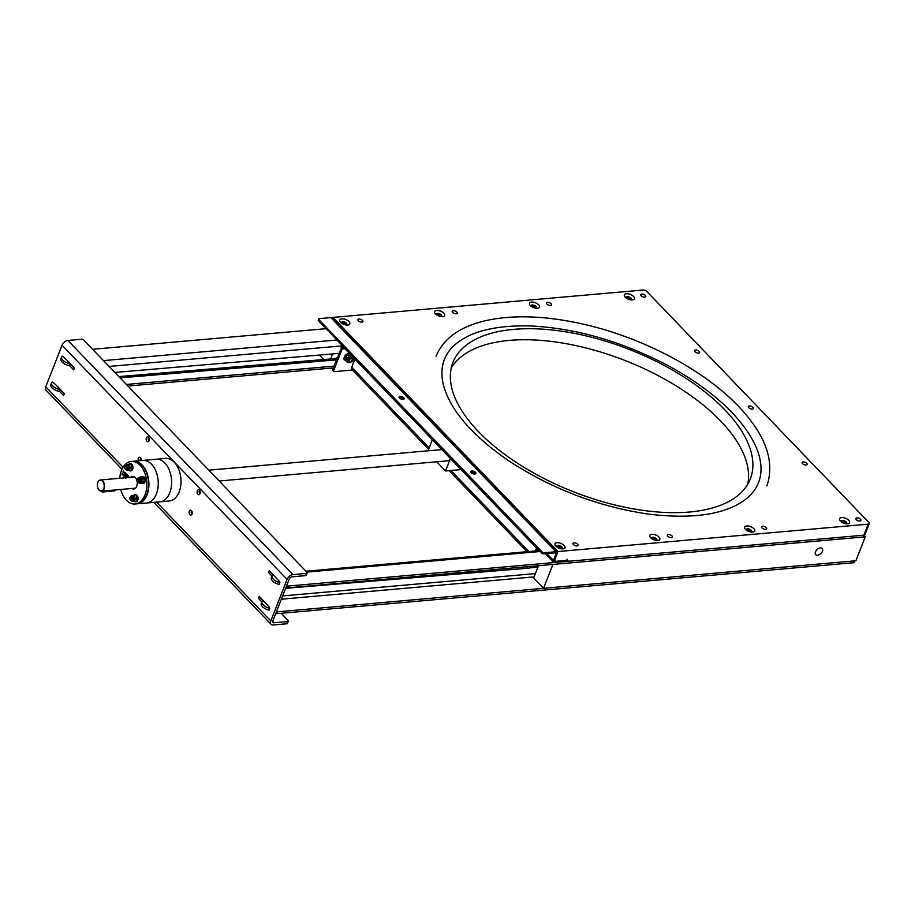 <?xml version="1.0" encoding="UTF-8"?>
<svg xmlns="http://www.w3.org/2000/svg" width="915" height="915" viewBox="0 0 915 915"><rect width="100%" height="100%" fill="white"/><g stroke="black" fill="none" stroke-linecap="round" stroke-linejoin="round"><path stroke-width="1.37" d="M689.407 512.034A159.702 76.448 -158.6 0 1 520.166 464.923A159.702 76.448 -158.6 0 1 452.925 362.42A159.702 76.448 -158.6 0 1 629.509 349.519A159.702 76.448 -158.6 0 1 750.3 478.968A159.702 76.448 -158.6 0 1 689.407 512.034M451.209 368.116A159.702 76.448 -158.6 0 1 625.185 360.556A159.702 76.448 -158.6 0 1 747.692 484.31M436.695 310.482A5.399 2.585 21.4 0 0 434.636 311.603A5.399 2.585 21.4 0 0 438.72 315.984A5.399 2.585 21.4 0 0 444.69 315.538A5.399 2.585 21.4 0 0 442.414 312.084A5.399 2.585 21.4 0 0 436.695 310.482M531.546 302.11A5.399 2.585 21.4 0 0 529.488 303.231A5.399 2.585 21.4 0 0 533.571 307.6A5.399 2.585 21.4 0 0 539.541 307.166A5.399 2.585 21.4 0 0 537.277 303.7A5.399 2.585 21.4 0 0 531.546 302.11M651.857 534.326A5.399 2.585 21.4 0 0 649.799 535.447A5.399 2.585 21.4 0 0 653.882 539.827A5.399 2.585 21.4 0 0 659.852 539.393A5.399 2.585 21.4 0 0 657.576 535.927A5.399 2.585 21.4 0 0 651.857 534.326M841.571 517.57A5.399 2.585 21.4 0 0 839.513 518.691A5.399 2.585 21.4 0 0 843.596 523.071A5.399 2.585 21.4 0 0 849.566 522.637A5.399 2.585 21.4 0 0 847.29 519.171A5.399 2.585 21.4 0 0 841.571 517.57M626.409 293.726A5.399 2.585 21.4 0 0 624.35 294.847A5.399 2.585 21.4 0 0 628.433 299.228A5.399 2.585 21.4 0 0 634.404 298.793A5.399 2.585 21.4 0 0 632.128 295.328A5.399 2.585 21.4 0 0 626.409 293.726M341.844 318.866A5.399 2.585 21.4 0 0 339.785 319.987A5.399 2.585 21.4 0 0 343.868 324.356A5.399 2.585 21.4 0 0 349.827 323.921A5.399 2.585 21.4 0 0 347.563 320.456A5.399 2.585 21.4 0 0 341.844 318.866M556.995 542.709A5.399 2.585 21.4 0 0 554.936 543.83A5.399 2.585 21.4 0 0 559.019 548.199A5.399 2.585 21.4 0 0 564.99 547.765A5.399 2.585 21.4 0 0 562.714 544.299A5.399 2.585 21.4 0 0 556.995 542.709M286.555 585.852A1.796 0.858 21.4 0 0 287.813 586.069L863.897 535.184A2.699 1.292 21.4 0 0 864.927 534.623A2.699 1.292 -158.6 0 1 863.897 535.184L868.221 524.158A2.699 1.292 21.4 0 0 869.25 523.597A2.699 1.292 21.4 0 0 868.815 522.431L646.733 291.382A2.699 1.292 21.4 0 0 643.165 290.021L332.923 317.413L332.488 318.523M868.221 524.158L557.967 551.551L554.799 559.648L555.817 561.33L567.963 560.255L567.529 561.364L566.591 560.38M557.967 551.551L332.923 317.413M285.835 587.693A1.796 0.858 21.4 0 0 287.093 587.899L863.177 537.025L863.897 535.184L567.529 561.364M752.324 409.062A2.699 1.292 -158.6 0 1 749.465 408.262A2.699 1.292 -158.6 0 1 748.321 406.535A2.699 1.292 -158.6 0 1 751.307 406.306A2.699 1.292 -158.6 0 1 753.354 408.502A2.699 1.292 -158.6 0 1 752.324 409.062M698.534 353.099A2.699 1.292 -158.6 0 1 695.675 352.298A2.699 1.292 -158.6 0 1 694.531 350.571A2.699 1.292 -158.6 0 1 697.516 350.353A2.699 1.292 -158.6 0 1 699.563 352.538A2.699 1.292 -158.6 0 1 698.534 353.099M806.115 465.014A2.699 1.292 -158.6 0 1 803.244 464.225A2.699 1.292 -158.6 0 1 802.112 462.487A2.699 1.292 -158.6 0 1 805.097 462.269A2.699 1.292 -158.6 0 1 807.144 464.465A2.699 1.292 -158.6 0 1 806.115 465.014M644.743 297.135A2.699 1.292 -158.6 0 1 641.884 296.334A2.699 1.292 -158.6 0 1 640.74 294.607A2.699 1.292 -158.6 0 1 643.725 294.39A2.699 1.292 -158.6 0 1 645.773 296.574A2.699 1.292 -158.6 0 1 644.743 297.135M765.626 529.305A2.699 1.292 -158.6 0 1 762.767 528.515A2.699 1.292 -158.6 0 1 761.623 526.777A2.699 1.292 -158.6 0 1 764.608 526.56A2.699 1.292 -158.6 0 1 766.656 528.744A2.699 1.292 -158.6 0 1 765.626 529.305M456.185 313.788A2.699 1.292 -158.6 0 1 453.325 312.999A2.699 1.292 -158.6 0 1 452.193 311.26A2.699 1.292 -158.6 0 1 455.167 311.043A2.699 1.292 -158.6 0 1 457.214 313.227A2.699 1.292 -158.6 0 1 456.185 313.788M671.347 537.631A2.699 1.292 -158.6 0 1 668.488 536.842A2.699 1.292 -158.6 0 1 667.344 535.103A2.699 1.292 -158.6 0 1 670.329 534.886A2.699 1.292 -158.6 0 1 672.376 537.071A2.699 1.292 -158.6 0 1 671.347 537.631M550.464 305.461A2.699 1.292 -158.6 0 1 547.605 304.661A2.699 1.292 -158.6 0 1 546.461 302.934A2.699 1.292 -158.6 0 1 549.446 302.716A2.699 1.292 -158.6 0 1 551.493 304.901A2.699 1.292 -158.6 0 1 550.464 305.461M577.068 545.958A2.699 1.292 -158.6 0 1 574.208 545.168A2.699 1.292 -158.6 0 1 573.065 543.43A2.699 1.292 -158.6 0 1 576.05 543.213A2.699 1.292 -158.6 0 1 578.097 545.397A2.699 1.292 -158.6 0 1 577.068 545.958M361.905 322.114A2.699 1.292 -158.6 0 1 359.046 321.325A2.699 1.292 -158.6 0 1 357.914 319.587A2.699 1.292 -158.6 0 1 360.899 319.369A2.699 1.292 -158.6 0 1 362.935 321.554A2.699 1.292 -158.6 0 1 361.905 322.114M859.906 520.978A2.699 1.292 -158.6 0 1 857.035 520.189A2.699 1.292 -158.6 0 1 855.902 518.45A2.699 1.292 -158.6 0 1 858.888 518.233A2.699 1.292 -158.6 0 1 860.924 520.418A2.699 1.292 -158.6 0 1 859.906 520.978M746.709 525.953A5.399 2.585 21.4 0 0 744.65 527.074A5.399 2.585 21.4 0 0 748.733 531.443A5.399 2.585 21.4 0 0 754.703 531.009A5.399 2.585 21.4 0 0 752.427 527.543A5.399 2.585 21.4 0 0 746.709 525.953M326.06 328.679L92.598 349.29M61.637 356.953A7.423 3.557 21.4 0 0 70.352 363.815L69.632 365.657L73.646 369.809L74.401 367.899L65.159 358.417A9.562 4.575 21.4 0 0 62.243 356.164A7.423 3.557 21.4 0 0 61.637 356.953L60.916 358.794A7.423 3.557 21.4 0 0 69.632 365.657L69.769 365.325M70.032 364.65L71.793 365.188M61.705 390.934L61.454 390.957A4.495 2.848 -95 0 0 62.346 391.597M60.379 389.55L60.264 389.561A7.423 3.557 -158.6 0 1 51.549 382.699A7.423 3.557 -158.6 0 1 52.155 381.898A9.562 4.575 -158.6 0 1 55.072 384.163L56.673 385.695M60.584 389.767L59.544 391.403L60.264 389.561M59.544 391.403A7.423 3.557 -158.6 0 1 50.828 384.54L51.549 382.699M61.454 390.957L60.356 390.35M336.446 359.664L335.233 359.972L333.998 358.691L118.836 376.591M335.233 359.972L120.071 377.872M114.844 372.439L338.905 353.396M337.155 357.868L333.998 358.691M261.976 601.635L261.255 603.465A7.423 3.557 -158.6 0 0 269.067 610.156L269.788 608.326A7.423 3.557 -158.6 0 1 261.976 601.635A7.423 3.557 -158.6 0 1 263.062 600.537L263.177 600.526M863.177 537.025A2.699 1.292 21.4 0 0 864.206 536.465L869.25 523.597M273.265 574.792L273.15 574.803A7.423 3.557 21.4 0 0 272.064 575.89L271.343 577.731A7.423 3.557 21.4 0 0 279.155 584.422L279.876 582.581A9.562 4.575 21.4 0 0 278.343 580.202L269.273 570.64L268.53 572.55L271.972 576.141M272.064 575.89A7.423 3.557 21.4 0 0 279.876 582.581M854.839 560.369A2.699 1.292 -158.6 0 1 853.809 560.929L277.725 611.803A1.796 0.858 -158.6 0 1 276.467 611.597M854.644 560.849L854.118 562.21A2.699 1.292 -158.6 0 1 853.089 562.759L277.005 613.645A1.796 0.858 -158.6 0 1 275.747 613.439M490.623 569.931L534.68 566.042M285.594 588.334L527.875 568.226L538.089 566.751M533.582 566.328L534.817 567.609M266.837 604.392L268.255 605.947A9.562 4.575 -158.6 0 1 269.788 608.326M307.2 573.042L306.331 575.238A1.796 0.858 -158.6 0 1 305.644 575.615L306.514 573.408A1.796 0.858 21.4 0 0 307.2 573.042A1.796 0.858 21.4 0 0 306.914 572.252L83.837 340.174A1.796 0.858 21.4 0 0 81.458 339.271L67.927 340.472A5.399 3.283 136.1 0 0 62.037 345.252L45.75 386.805A5.399 3.283 136.1 0 0 46.025 390.179L122.015 469.246M306.514 573.408L292.983 574.609A5.399 3.283 136.1 0 0 287.081 579.389L270.806 620.942A5.399 3.283 136.1 0 0 271.069 624.316A5.399 3.283 136.1 0 0 273.242 624.979L286.772 623.79L287.63 621.582A1.796 0.858 21.4 0 0 288.317 621.205A1.796 0.858 21.4 0 0 288.031 620.427L281.157 613.279M305.644 575.615L292.114 576.816A2.699 1.647 136.1 0 0 289.163 579.206L272.887 620.759A2.699 1.647 136.1 0 0 273.025 622.44A2.699 1.647 136.1 0 0 274.1 622.772L287.63 621.582M288.317 621.205L287.459 623.412A1.796 0.858 -158.6 0 1 286.772 623.79M64.21 393.873L60.79 390.316M59.566 391.403L63.558 395.543L64.313 393.633L56.627 385.695M74.298 368.139L70.878 364.57M273.013 574.872L270.611 572.367L268.53 572.55M262.925 600.617L260.523 598.113L258.442 598.296L261.884 601.876M266.814 604.449L259.185 596.386L258.442 598.296M140.487 460.634A2.471 1.567 85 0 1 140.453 458.083A2.471 1.567 85 0 1 140.613 457.752M141.242 460.565A2.471 1.567 -95 0 0 139.515 457.214A2.471 1.567 -95 0 0 138.405 460.817M148.939 441.019A2.471 1.567 85 0 1 148.459 437.667A2.471 1.567 85 0 1 148.607 437.347M149.088 440.687A2.471 1.567 -95 0 0 149.042 438.068A2.471 1.567 -95 0 0 147.521 436.81A2.471 1.567 -95 0 0 146.171 439.406A2.471 1.567 -95 0 0 147.956 441.739A2.471 1.567 -95 0 0 149.088 440.687M199.882 494.02A2.471 1.567 85 0 1 199.401 490.68A2.471 1.567 85 0 1 199.561 490.349M200.042 493.688A2.471 1.567 -95 0 0 199.985 491.069A2.471 1.567 -95 0 0 198.464 489.811A2.471 1.567 -95 0 0 197.114 492.407A2.471 1.567 -95 0 0 198.898 494.74A2.471 1.567 -95 0 0 200.042 493.688M192.036 514.093A2.471 1.567 -95 0 0 191.99 511.485A2.471 1.567 -95 0 0 190.457 510.215A2.471 1.567 -95 0 0 189.119 512.823A2.471 1.567 -95 0 0 190.903 515.145A2.471 1.567 -95 0 0 192.036 514.093M191.887 514.424A2.471 1.567 85 0 1 191.407 511.085A2.471 1.567 85 0 1 191.555 510.753M330.841 317.608A2.699 1.647 -43.9 0 1 331.916 317.94L556.972 552.077A2.699 1.647 136.1 0 0 555.885 551.734L330.841 317.608L319.381 318.614A1.796 0.858 21.4 0 0 318.695 318.992A1.796 0.858 21.4 0 0 318.992 319.77L542.057 551.848A1.796 0.858 21.4 0 0 544.436 552.751L555.885 551.734M318.992 319.77L318.557 320.868L541.623 552.946A1.796 0.858 21.4 0 0 544.002 553.85L555.451 552.843A1.35 0.824 136.1 0 1 556.068 553.85L553.472 560.472L554.513 560.38L557.109 553.758A2.699 1.647 136.1 0 0 556.972 552.077M318.557 320.868A1.796 0.858 -158.6 0 1 318.271 320.09L318.695 318.992M403.092 399.432A2.699 1.292 -158.6 0 1 400.232 398.631A2.699 1.292 -158.6 0 1 399.089 396.904A2.699 1.292 -158.6 0 1 402.074 396.687A2.699 1.292 -158.6 0 1 404.121 398.871A2.699 1.292 -158.6 0 1 403.092 399.432M399.157 397.556A2.699 1.292 -158.6 0 1 401.639 397.785A2.699 1.292 -158.6 0 1 403.618 399.306M470.87 472.174A2.699 1.292 -158.6 0 1 473.364 472.403A2.699 1.292 -158.6 0 1 475.343 473.924M474.805 474.039A2.699 1.292 -158.6 0 1 471.946 473.249A2.699 1.292 -158.6 0 1 470.813 471.511A2.699 1.292 -158.6 0 1 473.798 471.294A2.699 1.292 -158.6 0 1 475.834 473.49A2.699 1.292 -158.6 0 1 474.805 474.039M546.861 553.598L553.472 560.472A2.699 1.647 136.1 0 0 553.609 562.153A2.699 1.647 136.1 0 0 554.684 562.496L553.312 561.067M566.968 559.225A1.796 0.858 -158.6 0 1 566.568 560.38A1.796 0.858 -158.6 0 1 566.145 561.478L554.684 562.496M566.568 560.38L555.119 561.387L554.181 560.415M352.412 370.037L334.604 371.616A1.796 1.098 -43.9 0 1 333.872 371.399A1.796 1.098 -43.9 0 1 333.781 370.266L342.13 348.947L344.886 348.695M345.79 357.616A1.91 1.167 136.1 0 0 348.066 357.239A1.91 1.167 136.1 0 0 348.524 354.986M354.78 359L353.465 363.015M537.231 550.784A2.699 1.704 -95.1 0 0 536.396 547.936L344.486 348.283A2.699 1.704 -95.1 0 0 343.377 347.803A2.699 1.704 -95.1 0 0 342.13 348.947M538.1 550.716A4.049 2.562 -95.1 0 0 537.963 549.137M343.159 346.465A4.049 2.562 -95.1 0 0 341.387 348.169L332.786 370.06L333.049 369.5L333.781 370.266M428.609 449.311L351.966 369.569A3.603 2.196 -43.9 0 1 351.783 367.327L429.181 447.847M537.288 549.446L537.002 548.668M536.407 547.948L536.51 549.16L536.224 547.765M353.327 362.717L351.783 367.327M535.138 551.31L535.664 549.961L535.698 550.956M436.695 461.789L445.525 470.985L450.42 458.495M445.525 470.985L460.108 469.692L460.417 468.892M428.014 450.821L432.36 439.715M349.679 356.393A2.356 1.441 136.1 0 0 348.329 355.009A2.356 1.441 136.1 0 0 345.927 357.079A2.356 1.441 136.1 0 0 347.14 358.829M349.244 353.236A4.495 2.734 136.1 0 0 344.28 357.227A4.495 2.734 136.1 0 0 345.538 360.567M353.121 359.469A3.603 2.196 136.1 0 0 352.973 357.159C354.402 358.394 353.43 360.201 350.056 362.58L347.14 361.482A3.603 2.196 -43.9 0 1 347.471 358.28A3.603 2.196 -43.9 0 1 350.891 356.049A3.603 2.196 -43.9 0 1 352.332 356.495L352.973 357.159A3.603 2.196 136.1 0 0 351.52 356.701A3.603 2.196 136.1 0 0 348.112 358.943A3.603 2.196 136.1 0 0 347.78 362.146A3.603 2.196 136.1 0 0 350.09 362.386M352.675 358.245A3.603 2.196 -43.9 0 1 352.389 359.023M349.679 361.631A3.603 2.196 -43.9 0 1 348.878 361.882M351.532 357.822A2.631 1.601 136.1 0 0 348.512 361.208A2.631 1.601 136.1 0 0 352.035 360.899A2.631 1.601 136.1 0 0 351.532 357.822M347.586 361.94L346.808 361.882L346.35 359.092L344.715 357.388L345.172 360.19L346.808 361.882M350.422 358.2A2.253 1.373 -43.9 0 1 352.275 359.549A2.253 1.373 -43.9 0 1 352.252 359.641A2.253 1.373 -43.9 0 1 352.229 359.687M350.331 361.505A2.253 1.373 -43.9 0 1 350.205 361.551A2.253 1.373 -43.9 0 1 348.924 359.641M352.161 359.881A1.876 1.144 -43.9 0 1 350.456 361.471A1.876 1.144 -43.9 0 1 349.187 360.384A1.876 1.144 -43.9 0 1 351.154 358.497A1.876 1.144 -43.9 0 1 352.195 359.801A1.876 1.144 -43.9 0 1 352.161 359.881M323.693 359.584L319.701 355.432M330.555 359L332.362 354.368M171.185 476.818A21.365 13.519 -95 0 0 156.156 459.25A21.365 13.519 85 0 1 171.505 479.346A21.365 13.519 85 0 1 159.919 501.82A21.365 13.519 -95 0 0 171.185 476.818M154.578 459.536A21.365 13.519 85 0 1 156.156 459.25L165.535 458.415A21.365 13.519 85 0 1 180.873 478.511A21.365 13.519 85 0 1 169.286 500.985L146.56 502.998A21.365 13.519 -95 0 0 157.826 478.007A21.365 13.519 -95 0 0 142.797 460.428L133.43 461.251A21.365 13.519 -95 0 0 133.258 461.274M137.021 503.833A21.365 13.519 -95 0 0 137.193 503.822A21.365 13.519 -95 0 0 148.779 481.347A21.365 13.519 -95 0 0 133.43 461.251M137.193 503.822L146.56 502.998A21.365 13.519 -95 0 0 158.146 480.524A21.365 13.519 -95 0 0 142.797 460.428L156.156 459.25M122.233 474.851A20.919 13.233 85 0 1 122.576 473.364M122.953 472.037L123.456 470.745L123.536 472.643L123.273 471.488L122.953 472.037A20.919 13.233 85 0 1 122.987 471.957M126.899 474.839L126.156 475.411L126.362 474.267L126.899 474.839M124.703 472.232L124.326 473.467L124.703 472.232M126.156 474.462L125.595 474.828L126.121 473.467L126.156 474.462M125.389 477.207L124.829 477.573L125.355 476.212L125.389 477.207M125.515 478.282L126.133 477.024L125.938 478.168M123.754 475.983L124.211 475.022L123.754 475.983M119.739 478.271A21.365 13.519 85 0 1 129.758 461.732A21.365 13.519 85 0 1 131.348 461.435A21.365 13.519 85 0 1 146.697 481.53A21.365 13.519 85 0 1 135.111 504.005A21.365 13.519 85 0 1 120.734 489.468M131.932 488.484A6.302 3.98 -95 0 0 137.239 483.463A6.302 3.98 -95 0 0 132.206 476.532A6.302 3.98 -95 0 0 130.948 477.275M123.079 475.285L123.548 474.325L123.079 475.285M122.736 474.428L122.164 474.794L122.702 473.444L122.736 474.428M129.038 477.836L128.798 476.726L129.152 477.63M124.074 476.235L124.806 475.64L124.612 476.784L124.074 476.235M125.492 473.764L124.932 474.13L124.898 473.158L125.458 472.781L125.492 473.764M127.837 476.704L128.306 475.743L127.837 476.704M127.494 475.846L126.922 476.212L127.46 474.862L127.494 475.846M131.348 461.435L133.087 461.286A21.365 13.519 85 0 1 148.424 481.382A21.365 13.519 85 0 1 136.838 503.856L135.111 504.005M122.015 474.393A21.365 13.519 85 0 1 122.153 473.798M133.556 476.521A6.302 3.98 -95 0 0 132.686 477.127M133.67 488.324A6.302 3.98 -95 0 0 134.642 488.77M127.414 475.766L127.402 474.988L127.414 475.766M124.646 476.784L124.108 476.223L124.806 475.651M127.013 476.075L127.013 475.308M127.528 475.846L126.956 476.212L127.494 474.851M99.049 490.005A5.399 3.42 -95 0 0 103.772 488.599A5.399 3.42 -95 0 0 102.411 481.073A5.399 3.42 -95 0 0 97.722 482.731A5.399 3.42 -95 0 0 98.271 488.942A5.399 3.42 -95 0 0 99.049 490.005M97.756 482.663A5.627 3.557 85 0 1 97.779 482.594A5.627 3.557 85 0 1 100.456 479.975A5.627 3.557 85 0 1 102.755 480.981A5.627 3.557 85 0 1 104.47 487.112A5.627 3.557 85 0 1 101.451 491.172A5.627 3.557 85 0 1 99.152 490.166A5.627 3.557 85 0 1 98.34 489.056A5.627 3.557 85 0 1 98.305 488.999M342.759 323.407A1.487 0.709 -158.6 0 1 344.2 323.498A1.487 0.709 -158.6 0 1 345.321 324.413M345.401 323.59A2.928 1.395 21.4 0 0 343.251 322.743M341.993 322.732A2.928 1.395 21.4 0 0 341.398 322.972A2.928 1.395 21.4 0 1 341.432 322.549A2.928 1.395 21.4 0 1 342.404 321.954M346.591 325.031A2.928 1.395 21.4 0 0 346.876 324.676A2.928 1.395 21.4 0 0 346.568 323.59M346.613 325.008A2.928 1.395 21.4 0 0 346.35 324.436M345.184 324.459A1.533 0.732 21.4 0 0 345.298 323.475A1.533 0.732 21.4 0 0 343.411 322.732A1.533 0.732 21.4 0 0 342.828 323.533M345.355 324.825A2.116 1.018 21.4 0 0 345.984 324.596M346.167 324.185A2.116 1.018 21.4 0 0 344.52 322.663A2.116 1.018 21.4 0 0 342.29 322.663M342.153 323.098A2.116 1.018 21.4 0 0 342.45 323.681M342.668 323.384A2.116 1.018 21.4 0 0 344.738 324.413A2.116 1.018 21.4 0 0 346.282 324.013A2.116 1.018 21.4 0 0 344.669 322.297A2.116 1.018 21.4 0 0 342.324 322.469A2.116 1.018 21.4 0 0 342.668 323.384M342.404 323.407A2.471 1.178 21.4 0 0 346.43 324.379A2.471 1.178 21.4 0 0 344.074 321.931A2.471 1.178 21.4 0 0 342.404 323.407M114.329 490.909A1.681 0.812 -158.6 0 1 114.055 490.966L102.949 491.95A1.681 0.812 -158.6 0 1 100.742 491.126M100.799 491.138A1.796 0.858 21.4 0 0 103.04 491.915L114.146 490.943A1.796 0.858 21.4 0 0 114.833 490.566L115.061 489.971M441.476 316.636A2.928 1.395 21.4 0 0 441.202 316.064M440.264 315.206A2.928 1.395 21.4 0 0 438.113 314.371M436.844 314.348A2.928 1.395 21.4 0 0 436.261 314.588M441.442 316.647A2.928 1.395 21.4 0 0 441.728 316.304A2.928 1.395 21.4 0 0 441.419 315.206M437.267 313.582A2.928 1.395 21.4 0 0 436.283 314.165A2.928 1.395 21.4 0 0 436.261 314.623M440.035 316.075A1.533 0.732 21.4 0 0 440.149 315.092A1.533 0.732 21.4 0 0 438.274 314.36A1.533 0.732 21.4 0 0 437.679 315.16M440.207 316.441A2.116 1.018 21.4 0 0 440.836 316.213M441.019 315.812A2.116 1.018 21.4 0 0 439.383 314.291A2.116 1.018 21.4 0 0 437.153 314.291M437.004 314.714A2.116 1.018 21.4 0 0 437.313 315.309M437.519 315A2.116 1.018 21.4 0 0 439.589 316.03A2.116 1.018 21.4 0 0 441.133 315.629A2.116 1.018 21.4 0 0 439.532 313.914A2.116 1.018 21.4 0 0 437.187 314.085A2.116 1.018 21.4 0 0 437.519 315M437.256 315.023A2.471 1.178 21.4 0 0 441.282 315.995A2.471 1.178 21.4 0 0 438.937 313.559A2.471 1.178 21.4 0 0 437.256 315.023M534.886 307.703A1.533 0.732 21.4 0 0 535.012 306.719A1.533 0.732 21.4 0 0 533.125 305.976A1.533 0.732 21.4 0 0 532.541 306.777M535.87 307.429A2.116 1.018 21.4 0 0 534.234 305.907A2.116 1.018 21.4 0 0 532.004 305.907M532.381 306.628A2.116 1.018 21.4 0 0 534.44 307.657A2.116 1.018 21.4 0 0 535.984 307.257A2.116 1.018 21.4 0 0 534.383 305.541A2.116 1.018 21.4 0 0 532.038 305.713A2.116 1.018 21.4 0 0 532.381 306.628M535.115 306.834A2.928 1.395 21.4 0 0 532.965 305.987M627.232 298.244A2.116 1.018 21.4 0 0 630.698 299.079A2.116 1.018 21.4 0 0 628.674 296.986A2.116 1.018 21.4 0 0 627.232 298.244M631.156 299.891A2.928 1.395 21.4 0 0 631.442 299.548A2.928 1.395 21.4 0 0 631.133 298.45M629.909 297.489A2.928 1.395 21.4 0 0 628.525 296.952M626.969 296.826A2.928 1.395 21.4 0 0 625.997 297.409A2.928 1.395 21.4 0 0 625.974 297.855M629.749 299.331A1.533 0.732 21.4 0 0 630.149 299.033A1.533 0.732 21.4 0 0 628.982 297.798A1.533 0.732 21.4 0 0 627.301 297.924A1.533 0.732 21.4 0 0 627.393 298.404M630.732 299.056A2.116 1.018 21.4 0 0 629.097 297.535A2.116 1.018 21.4 0 0 626.855 297.535M437.61 315.023A1.487 0.709 -158.6 0 1 439.051 315.115A1.487 0.709 -158.6 0 1 440.184 316.03M532.461 306.651A1.487 0.709 -158.6 0 1 533.914 306.742A1.487 0.709 -158.6 0 1 535.035 307.657M627.324 298.267A1.487 0.709 -158.6 0 1 628.765 298.359A1.487 0.709 -158.6 0 1 629.886 299.274M134.322 501.054L133.293 501.077M134.276 495.656L132.126 495.37L134.276 495.656L135.34 498.709L134.265 501.477L132.115 501.18L131.383 499.67M133.945 501.02L133.842 500.299M133.887 495.633L133.613 496.571L134.413 496.502M136.106 495.495L137.17 498.549L135.34 498.709M137.17 498.549L136.095 501.306L134.265 501.477M131.383 500.391A2.116 1.338 -95 0 0 133.064 499.819A2.116 1.338 -95 0 0 132.824 497.062A2.116 1.338 -95 0 0 131.062 496.799M130.673 496.822A2.928 1.853 -95 0 0 130.662 496.856A2.928 1.853 -95 0 1 132.023 495.587L130.502 496.937M130.982 500.402A2.928 1.853 -95 0 0 132.538 501.409A2.928 1.853 -95 0 0 134.128 498.332A2.928 1.853 -95 0 0 132.023 495.587M139.823 483.2L142.145 483.417L144.01 481.988L142.18 482.148L140.315 483.578M139.537 477.356L140.338 476.864L142.191 478.797L142.18 482.148M142.191 478.797L144.021 478.637L142.168 476.704L140.338 476.864M144.021 478.637L144.01 481.988M138.154 482.205A2.471 1.556 -95 0 0 138.268 482.342A2.471 1.556 -95 0 0 140.384 481.839A2.471 1.556 -95 0 0 139.984 478.465A2.471 1.556 -95 0 0 137.833 478.648A2.928 1.853 -95 0 1 139.16 477.39L137.627 478.739M140.018 483.131A2.928 1.853 -95 0 0 140.384 483.154A2.928 1.853 -95 0 0 141.962 480.078A2.928 1.853 -95 0 0 139.869 477.321A2.928 1.853 -95 0 0 139.515 477.413M138.863 482.159A2.116 1.338 -95 0 0 139.606 482.411A2.116 1.338 -95 0 0 140.281 482.022L140.281 482.033M139.972 478.442A2.116 1.338 -95 0 0 139.229 478.19A2.116 1.338 -95 0 0 138.554 478.568M138.52 482.182A2.116 1.338 -95 0 0 139.252 482.445A2.116 1.338 -95 0 0 140.395 480.215A2.116 1.338 -95 0 0 138.874 478.213A2.116 1.338 -95 0 0 138.199 478.602M129.152 470.539L130.239 467.771L132.069 467.611L130.982 470.379L129.152 470.539M125.87 469.464A2.928 1.853 -95 0 0 127.437 470.482A2.928 1.853 -95 0 0 128.786 469.235A2.928 1.853 -95 0 0 128.718 466.147A2.928 1.853 -95 0 0 126.922 464.648L130.994 464.557L129.164 464.728L130.239 467.771M130.994 464.557L132.069 467.611M126.27 469.452A2.116 1.338 -95 0 0 127.013 469.704A2.116 1.338 -95 0 0 127.986 468.812A2.116 1.338 -95 0 0 127.94 466.57A2.116 1.338 -95 0 0 126.636 465.483A2.116 1.338 -95 0 0 125.961 465.861M127.78 470.39A2.928 1.853 -95 0 0 128.146 470.413A2.928 1.853 -95 0 0 129.495 469.178A2.928 1.853 -95 0 0 129.495 466.273A2.928 1.853 -95 0 0 127.894 464.591A2.928 1.853 -95 0 0 127.631 464.591A2.928 1.853 -95 0 0 127.277 464.671M127.013 464.431L129.164 464.728M133.842 495.221A3.603 2.276 85 0 1 134.905 494.66A3.603 2.276 85 0 1 137.49 498.035A3.603 2.276 85 0 1 135.546 501.82A3.603 2.276 85 0 1 134.391 501.466M135.191 494.66A3.603 2.276 85 0 1 135.466 494.603A3.603 2.276 85 0 1 138.051 497.989A3.603 2.276 85 0 1 136.095 501.775A3.603 2.276 85 0 1 135.82 501.775M141.219 476.784A3.603 2.276 85 0 1 142.042 476.452A3.603 2.276 85 0 1 144.261 478.293A3.603 2.276 85 0 1 144.341 482.102A3.603 2.276 85 0 1 142.671 483.623A3.603 2.276 85 0 1 141.814 483.44M142.328 476.452A3.603 2.276 85 0 1 142.603 476.406A3.603 2.276 85 0 1 144.822 478.248A3.603 2.276 85 0 1 144.89 482.045A3.603 2.276 85 0 1 143.232 483.578A3.603 2.276 85 0 1 142.946 483.578M128.729 464.282A3.603 2.276 85 0 1 129.804 463.722A3.603 2.276 85 0 1 131.268 464.363A3.603 2.276 85 0 1 132.366 468.286A3.603 2.276 85 0 1 130.433 470.893A3.603 2.276 85 0 1 129.278 470.527M130.079 463.722A3.603 2.276 85 0 1 130.353 463.676A3.603 2.276 85 0 1 131.829 464.317A3.603 2.276 85 0 1 132.927 468.24A3.603 2.276 85 0 1 130.994 470.836A3.603 2.276 85 0 1 130.708 470.836M129.941 497.76A1.796 1.144 85 0 1 130.834 496.822A1.796 1.144 85 0 1 132.126 498.515A1.796 1.144 85 0 1 131.142 500.402A1.796 1.144 85 0 1 130.41 500.082A1.796 1.144 85 0 1 130.102 499.636M130.273 499.853A1.487 0.938 85 0 1 130.285 497.291A1.487 0.938 85 0 1 130.273 499.853M138.703 481.29A1.487 0.938 85 0 1 137.044 479.643A1.487 0.938 85 0 1 138.703 481.29M137.078 479.563A1.796 1.144 85 0 1 137.101 479.46A1.796 1.144 85 0 1 137.959 478.625A1.796 1.144 85 0 1 139.069 479.54A1.796 1.144 85 0 1 139.114 481.439A1.796 1.144 85 0 1 138.279 482.205A1.796 1.144 85 0 1 137.284 481.53A1.796 1.144 85 0 1 137.239 481.439M126.121 466.478A1.487 0.938 85 0 1 124.955 468.617A1.487 0.938 85 0 1 126.121 466.478M124.829 466.822A1.796 1.144 85 0 1 124.863 466.73A1.796 1.144 85 0 1 125.721 465.884A1.796 1.144 85 0 1 126.453 466.204A1.796 1.144 85 0 1 127.002 468.171A1.796 1.144 85 0 1 126.041 469.475A1.796 1.144 85 0 1 125.046 468.789A1.796 1.144 85 0 1 125 468.697M560.964 548.76A2.928 1.395 -158.6 0 0 561.764 546.93A2.928 1.395 -158.6 0 0 557.887 545.409A2.928 1.395 -158.6 0 0 557.201 547.284A2.928 1.395 -158.6 0 0 557.212 547.296L556.194 546.529L557.475 545.477M560.495 546.667L560.072 547.742M559.202 545.534L557.521 545.363M557.784 546.427A1.796 0.858 -158.6 0 1 559.774 546.289A1.796 0.858 -158.6 0 1 561.135 547.742A1.796 0.858 21.4 0 0 559.774 546.278A1.796 0.858 21.4 0 0 557.784 546.427A1.796 0.858 21.4 0 0 558.07 547.204A1.796 0.858 21.4 0 0 559.831 548.074A1.796 0.858 21.4 0 0 561.135 547.742M558.059 547.193A1.487 0.709 -158.6 0 1 560.415 548.119M655.414 539.049A2.928 1.395 21.4 0 0 653.264 538.214M652.006 538.192A2.928 1.395 21.4 0 0 651.411 538.432M656.753 540.502L656.89 540.147A2.928 1.395 21.4 0 1 656.604 540.49A2.928 1.395 21.4 0 0 656.364 539.907M652.418 537.425A2.928 1.395 21.4 0 0 651.446 538.009A2.928 1.395 21.4 0 0 651.423 538.466M656.89 540.147A2.928 1.395 21.4 0 0 656.581 539.049M655.197 539.93A1.533 0.732 21.4 0 0 655.346 538.981A1.533 0.732 21.4 0 0 653.459 538.203A1.533 0.732 21.4 0 0 652.841 539.004M656.181 539.656A2.116 1.018 21.4 0 0 655.803 538.935A2.116 1.018 21.4 0 0 653.939 537.951A2.116 1.018 21.4 0 0 652.304 538.134M652.166 538.558A2.116 1.018 21.4 0 0 652.464 539.152M655.369 540.285A2.116 1.018 21.4 0 0 655.998 540.056M655.952 538.558A2.116 1.018 21.4 0 0 653.882 537.528A2.116 1.018 21.4 0 0 652.338 537.928A2.116 1.018 21.4 0 0 653.951 539.656A2.116 1.018 21.4 0 0 656.295 539.484A2.116 1.018 21.4 0 0 655.952 538.558M656.215 538.535A2.471 1.178 21.4 0 0 652.189 537.574A2.471 1.178 21.4 0 0 654.534 540.01A2.471 1.178 21.4 0 0 656.215 538.535M750.048 531.546A1.533 0.732 21.4 0 0 750.449 531.26A1.533 0.732 21.4 0 0 750.208 530.597A1.533 0.732 21.4 0 0 748.71 529.854A1.533 0.732 21.4 0 0 747.601 530.14A1.533 0.732 21.4 0 0 747.692 530.62M751.032 531.272A2.116 1.018 21.4 0 0 750.666 530.563A2.116 1.018 21.4 0 0 748.79 529.568A2.116 1.018 21.4 0 0 747.166 529.762M750.803 530.185A2.116 1.018 21.4 0 0 748.745 529.156A2.116 1.018 21.4 0 0 747.2 529.556A2.116 1.018 21.4 0 0 748.802 531.272A2.116 1.018 21.4 0 0 751.146 531.1A2.116 1.018 21.4 0 0 750.803 530.185M747.281 529.042A2.928 1.395 21.4 0 0 746.297 529.636A2.928 1.395 21.4 0 0 746.274 530.082M751.455 532.118A2.928 1.395 21.4 0 0 751.753 531.775A2.928 1.395 21.4 0 0 751.432 530.677M845.666 521.802A2.116 1.018 21.4 0 0 842.2 520.967A2.116 1.018 21.4 0 0 844.213 523.071A2.116 1.018 21.4 0 0 845.666 521.802M845.06 521.333A2.928 1.395 21.4 0 0 843.687 520.795M842.132 520.669A2.928 1.395 21.4 0 0 841.16 521.253A2.928 1.395 21.4 0 0 841.137 521.71M846.318 523.735A2.928 1.395 21.4 0 0 846.604 523.391A2.928 1.395 21.4 0 0 846.284 522.293M844.911 523.174A1.533 0.732 21.4 0 0 845.3 522.888A1.533 0.732 21.4 0 0 845.06 522.225A1.533 0.732 21.4 0 0 843.573 521.481A1.533 0.732 21.4 0 0 842.452 521.767A1.533 0.732 21.4 0 0 842.555 522.248M845.883 522.9A2.116 1.018 21.4 0 0 845.517 522.179A2.116 1.018 21.4 0 0 843.641 521.195A2.116 1.018 21.4 0 0 842.017 521.378M652.772 538.866A1.487 0.709 -158.6 0 1 654.214 538.958A1.487 0.709 -158.6 0 1 655.334 539.873M747.624 530.494A1.487 0.709 -158.6 0 1 749.076 530.586A1.487 0.709 -158.6 0 1 750.197 531.501M842.475 522.122A1.487 0.709 -158.6 0 1 843.927 522.202A1.487 0.709 -158.6 0 1 845.048 523.128M543.556 588.322L552.923 564.429L865.258 536.842L855.891 560.746L543.556 588.322L533.662 578.04L538.5 565.699M865.258 536.842L864.412 535.95M817.507 555.256A4.495 2.734 -43.9 0 1 815.7 554.696A4.495 2.734 -43.9 0 1 817.049 549.606A4.495 2.734 -43.9 0 1 822.185 548.462A4.495 2.734 -43.9 0 1 821.773 552.466A4.495 2.734 -43.9 0 1 817.507 555.256M103.487 360.613L336.937 339.991M342.324 345.859L109.102 366.457M126.396 384.46L333.918 366.126M328.291 360.59L327.055 359.309M287.813 586.069L287.093 587.899M540.227 551.493L306.777 572.104M277.005 613.645L277.725 611.803M853.089 562.759L853.809 560.929M526.64 566.934L527.875 568.226M535.412 573.591L282.621 595.917M281.328 599.211L534.12 576.885M287.081 579.389L62.037 345.252M292.983 574.609L67.927 340.472M274.1 622.772L272.727 621.342M270.806 620.942L156.591 502.106M123.09 467.256L45.75 386.805M556.068 553.85L555.119 552.866M544.436 552.751L544.002 553.85M542.057 551.848L541.623 552.946M341.695 347.311A1.35 0.652 21.4 0 0 341.181 347.586A1.35 0.652 21.4 0 0 341.387 348.169M450.958 470.504L528.836 551.528M351.657 357.513A3.02 1.841 136.1 0 0 348.192 361.391A3.02 1.841 136.1 0 0 352.229 361.036A3.02 1.841 136.1 0 0 351.657 357.513M103.406 491L103.04 491.915M114.512 490.017L114.146 490.943M532.107 306.651A2.471 1.178 21.4 0 0 536.133 307.623A2.471 1.178 21.4 0 0 533.788 305.175A2.471 1.178 21.4 0 0 532.107 306.651M536.304 308.275A2.928 1.395 21.4 0 0 536.59 307.92A2.928 1.395 21.4 0 0 536.27 306.834M532.118 305.198A2.928 1.395 21.4 0 0 531.146 305.793A2.928 1.395 21.4 0 0 531.112 306.239M626.969 298.279A2.471 1.178 21.4 0 0 630.995 299.239A2.471 1.178 21.4 0 0 628.639 296.803A2.471 1.178 21.4 0 0 626.969 298.279M131.017 500.402A2.471 1.556 -95 0 0 133.19 500.15A2.471 1.556 -95 0 0 132.881 496.708A2.471 1.556 -95 0 0 130.708 496.845M138.108 482.205A2.928 1.853 -95 0 0 138.485 482.685A2.928 1.853 -95 0 0 139.675 483.212A2.928 1.853 -95 0 0 141.265 480.135A2.928 1.853 -95 0 0 139.16 477.39L139.869 477.321M125.915 469.475A2.471 1.556 -95 0 0 128.18 469.006A2.471 1.556 -95 0 0 127.711 465.689A2.471 1.556 -95 0 0 125.595 465.907A2.928 1.853 -95 0 1 126.922 464.648L125.389 465.998M751.078 530.162A2.471 1.178 21.4 0 0 747.052 529.19A2.471 1.178 21.4 0 0 749.396 531.638A2.471 1.178 21.4 0 0 751.078 530.162M845.929 521.779A2.471 1.178 21.4 0 0 841.903 520.818A2.471 1.178 21.4 0 0 844.248 523.254A2.471 1.178 21.4 0 0 845.929 521.779M333.22 367.91L127.928 386.05M539.37 550.601L305.919 571.223M271.069 624.316L153.846 502.358M545.5 553.724L553.609 562.153M332.477 369.946L333.872 371.399M342.462 345.744L332.465 369.854M449.128 470.665L527.017 551.688M101.451 491.172L135.512 488.164M100.456 479.975L134.516 476.967M219.2 481.004L449.574 460.657M208.792 470.173L441.865 449.597M536.442 308.286L536.236 306.525C533.319 304.729 531.626 304.478 531.146 305.793L530.997 306.148M631.442 299.548L631.087 298.141C628.17 296.346 626.478 296.105 625.997 297.409M130.799 500.356L132.538 501.409M137.936 482.148L140.384 483.154M125.687 469.418L128.146 470.413M127.631 464.591L126.922 464.648M131.142 500.402L132.801 500.265M133.899 500.162L134.608 500.105M130.834 496.822L132.481 496.673M138.279 482.205L139.926 482.056M137.959 478.625L139.606 478.476M126.041 469.475L127.688 469.326M125.721 465.884L127.368 465.746M751.753 531.775L751.261 530.22C748.527 528.55 746.88 528.367 746.297 529.636M846.604 523.391L846.112 521.836C843.39 520.178 841.731 519.983 841.16 521.253M731.828 412.379C750.357 432.029 760.079 450.146 760.971 466.753C761.635 480.169 756.27 491.218 744.901 499.887C724.245 514.802 691.751 519.48 647.42 513.944C597.095 506.327 550.533 488.381 507.711 460.108C470.63 434.248 449.071 408.65 443.032 383.305C439.898 368.333 443.386 355.935 453.497 346.099C468.56 331.848 494.089 325.122 530.094 325.934C576.13 328.153 622.383 341.524 668.842 366.034C694.439 379.965 715.438 395.417 731.828 412.379M436.032 356.221C443.306 338.973 459.101 327.296 483.417 321.188C510.822 314.623 543.373 315.446 581.071 323.658C640.809 336.617 703.521 369.431 738.313 406.146C765.626 434.808 775.154 461.4 766.907 485.899"/></g></svg>
